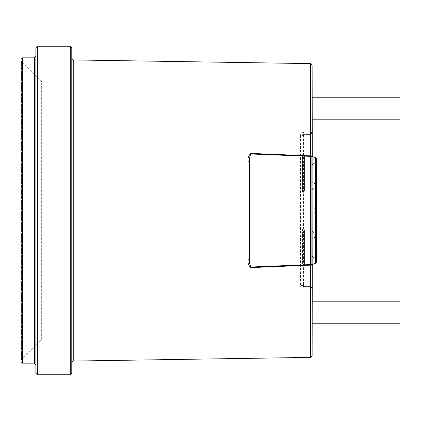 <?xml version="1.0" encoding="UTF-8"?>
<svg xmlns="http://www.w3.org/2000/svg" width="421" height="421" viewBox="0 0 421 421"><rect width="100%" height="100%" fill="white"/><g stroke="black" fill="none" stroke-linecap="round" stroke-linejoin="round"><path stroke-width="0.32" stroke-dasharray="2.1 1.58" d="M302.036 266.877L302.525 266.177L302.525 229.445L302.525 266.177L304.515 265.451L305.004 264.756L305.004 230.866L304.515 230.171L304.515 265.451L304.515 230.171L302.525 229.445L302.036 228.745L302.036 266.877L302.036 228.745M305.004 156.244L305.004 190.134L305.004 156.244L304.515 155.549L302.525 154.823L302.036 154.123L302.036 192.255L302.036 154.123M305.004 190.134L304.515 190.829L302.525 191.555L302.036 192.255M305.004 230.866L305.004 264.756M312.124 301.815L312.124 323.77L312.124 301.815M312.124 97.23L312.124 119.185L312.124 97.23M35.885 364.644L35.885 56.356L35.885 364.644M71.786 58.456L71.786 362.544L71.786 58.456M41.674 338.952L41.674 82.048L41.674 338.952L41.237 340.005L21.487 359.755L21.487 61.245L21.487 359.755L21.05 360.808L21.05 60.192L21.05 360.808M41.674 82.048L41.237 80.995L21.487 61.245L21.05 60.192M312.124 355.913L312.124 288.09L310.64 286.606L303.52 286.606L310.64 286.606L310.661 288.88L312.124 288.09L310.64 286.606L310.64 285.122L303.52 285.122L303.52 135.878L310.64 135.878L310.64 285.122L312.124 285.122L312.124 288.09M305.004 254.705L305.004 256.478M305.004 168.195L305.004 179.13M312.271 267.014L312.271 153.986M312.124 155.381L312.124 265.619L312.124 155.381L313.098 156.775L315.597 157.686L315.597 263.314L313.098 264.225L312.124 265.619M312.124 132.91L310.64 134.394L310.661 132.12L312.124 132.91L310.64 134.394L303.52 134.394L310.64 134.394L310.64 135.878L312.124 135.878L312.124 65.087M300.573 135.115C300.647 133.404 301.636 132.404 303.541 132.12L303.52 134.394L302.036 135.878L302.036 285.122L302.036 135.878L300.573 135.115L300.573 285.885C300.641 287.59 301.631 288.59 303.541 288.88L310.661 288.88L310.661 357.392M35.885 47.752L35.885 373.248M71.786 373.248L71.786 47.752M21.05 59.324L21.05 361.676M399.95 119.185L399.95 97.23M399.95 323.77L399.95 301.815M249.516 259.457L249.516 161.543M316.576 261.92L316.576 159.08M316.576 259.546L316.576 235.692L316.576 259.546L316.576 235.692L316.576 259.546L315.597 258.152L316.576 259.546L315.597 258.152L315.597 237.086L316.576 235.692L315.597 237.086L316.576 235.692L315.597 237.086L315.597 258.152L315.597 237.086L315.597 258.152L313.098 257.247L315.597 258.152L313.098 257.247L315.597 258.152L316.576 259.546M316.576 161.453L316.576 185.308L316.576 161.453L316.576 185.308L316.576 161.453L315.597 162.848L316.576 161.453M316.576 186.198L316.576 210.053L316.576 186.198L316.576 210.053L316.576 186.198L315.597 187.592L316.576 186.198M316.576 210.947L316.576 234.802L316.576 210.947L316.576 234.802L316.576 210.947L315.597 212.337L316.576 210.947M313.098 237.997L315.597 237.086L313.098 237.997L315.597 237.086L313.098 237.997L312.124 239.386L312.124 255.852L312.124 239.386L312.124 255.852L312.124 239.386L313.098 237.997L312.124 239.386L313.098 237.997L313.098 257.247L312.124 255.852L313.098 257.247L313.098 237.997M313.098 163.753L315.597 162.848L315.597 183.914L316.576 185.308L315.597 183.914L315.597 162.848L315.597 183.914L315.597 162.848L313.098 163.753L315.597 162.848L313.098 163.753L312.124 165.148L312.124 181.614L312.124 165.148L312.124 181.614L312.124 165.148L313.098 163.753L312.124 165.148L313.098 163.753L313.098 183.003L315.597 183.914L313.098 183.003L315.597 183.914L313.098 183.003L312.124 181.614L313.098 183.003L313.098 163.753M313.098 188.503L315.597 187.592L315.597 208.663L316.576 210.053L315.597 208.663L315.597 187.592L315.597 208.663L315.597 187.592L313.098 188.503L315.597 187.592L313.098 188.503L312.124 189.897L312.124 206.358L312.124 189.897L312.124 206.358L312.124 189.897L313.098 188.503L312.124 189.897L313.098 188.503L313.098 207.753L315.597 208.663L313.098 207.753L315.597 208.663L313.098 207.753L312.124 206.358L313.098 207.753L313.098 188.503M313.098 213.247L315.597 212.337L315.597 233.408L316.576 234.802L315.597 233.408L315.597 212.337L315.597 233.408L315.597 212.337L313.098 213.247L315.597 212.337L313.098 213.247L312.124 214.642L312.124 231.103L312.124 214.642L312.124 231.103L312.124 214.642L313.098 213.247L312.124 214.642L313.098 213.247L313.098 232.497L315.597 233.408L313.098 232.497L315.597 233.408L313.098 232.497L312.124 231.103L313.098 232.497L313.098 213.247M312.124 181.614L313.098 183.003L312.124 181.614M312.124 206.358L313.098 207.753L312.124 206.358M312.124 231.103L313.098 232.497L312.124 231.103M312.124 255.852L313.098 257.247L312.124 255.852M316.576 234.802L315.597 233.408L316.576 234.802M316.576 210.053L315.597 208.663L316.576 210.053M316.576 185.308L315.597 183.914L316.576 185.308M300.573 285.885L302.036 285.122L303.52 286.606L303.52 285.122L302.036 285.122L303.52 286.606L303.541 288.88M303.52 134.394L302.036 135.878L303.52 135.878L303.52 134.394M312.271 156.028L312.271 264.972M304.857 179.13L305.004 177.567M304.857 177.567L305.004 169.858M304.857 169.858L305.004 170.526M304.857 170.526L305.004 176.909M304.857 176.909L305.004 177.946M304.857 177.946L305.004 173.373M304.857 173.373L305.004 168.432M304.857 168.432L305.004 169.937M304.857 169.937L305.004 173.563M304.857 173.563L305.004 176.278M304.857 176.278L305.004 175.057M304.857 175.057L305.004 172.563M304.857 172.563L304.857 168.195M304.857 256.478L305.004 258.152M304.857 258.152L305.004 255.705M304.857 255.468L305.004 247.811M304.857 247.811L305.004 240.175M304.857 239.933L305.004 237.47M304.857 237.47L305.004 239.139M304.857 239.139L305.004 240.917M304.857 240.917L305.004 247.611M304.857 247.611L305.004 247.985M304.857 247.985L304.857 254.705M302.525 191.555L302.525 154.823L302.525 191.555M304.515 190.829L304.515 155.549L304.515 190.829M34.401 57.84L34.401 363.16M73.249 361.06L73.249 59.94M41.237 340.005L41.237 80.995L41.237 340.005M310.661 63.608L310.661 132.12L303.541 132.12M37.369 374.732L37.369 46.268M70.302 46.268L70.302 374.732M22.534 363.16L22.534 57.84M313.098 264.225L313.098 156.775"/><path stroke-width="0.63" d="M312.124 301.815L399.95 301.815L399.95 323.77L312.124 323.77M312.124 97.23L399.95 97.23L399.95 119.185L312.124 119.185M22.534 363.16L21.05 361.676L21.05 59.324L22.534 57.84L22.534 363.16L34.401 363.16L35.885 364.644M22.534 57.84L34.401 57.84L35.885 56.356M70.302 46.268L37.369 46.268L35.885 47.752L35.885 373.248L37.369 374.732L70.302 374.732L70.302 46.268L71.786 47.752L71.786 373.248L70.302 374.732M71.786 362.544L73.249 361.06L310.661 357.392L310.661 265.13L251.027 267.582C248.627 265.783 247.637 263.241 248.058 259.952L248.058 161.048C247.632 157.78 248.622 155.238 251.027 153.418L310.661 155.87L310.661 63.608L73.249 59.94L73.249 361.06M71.786 58.456L73.249 59.94M312.271 264.972L312.124 355.913L310.661 357.392M312.124 285.122L312.271 267.014M312.271 156.028L312.124 135.878M312.124 132.91L312.124 65.639L312.271 153.986M313.098 264.225L311.903 265.488L311.903 155.512L313.098 156.775L312.882 264.325L315.597 263.314L316.576 261.92L316.576 159.08L315.597 157.686L313.098 156.775M248.058 161.048L249.516 161.543L249.516 259.457L248.058 259.952M249.516 161.543C249.232 158.733 249.727 156.217 251 153.991L251 267.009C249.727 264.788 249.232 262.272 249.516 259.457M251.027 153.418L251 153.991L312.535 156.423L310.661 155.87L310.64 156.423L310.64 264.577L251 267.009L251.027 267.582M316.576 159.08L315.597 157.686L315.597 263.314L316.576 261.92M312.261 264.893L312.535 264.577L310.64 264.577L310.661 265.13L312.261 264.893L311.903 265.488M312.535 264.577L312.882 264.325M312.535 156.423L312.882 156.675M312.261 156.107L311.903 155.512M37.369 46.268L37.369 374.732M34.401 363.16L34.401 57.84M310.661 63.608L312.124 65.087"/></g></svg>
